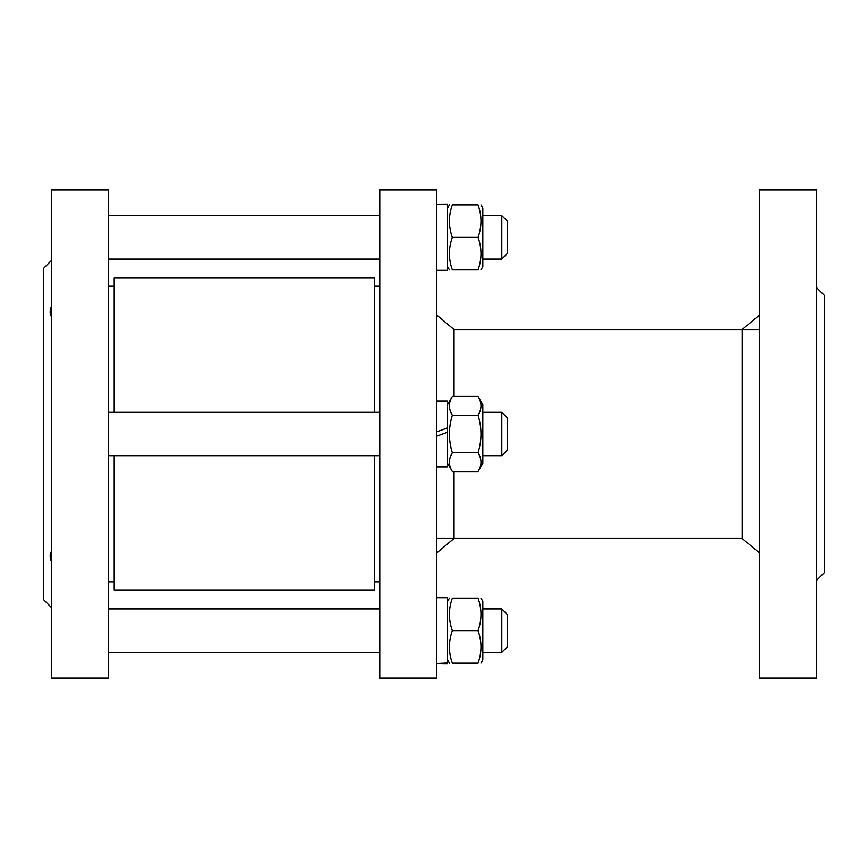 <?xml version="1.0" encoding="UTF-8"?>
<svg xmlns="http://www.w3.org/2000/svg" width="868" height="868" viewBox="0 0 868 868"><rect width="100%" height="100%" fill="white"/><g stroke="black" fill="none" stroke-linecap="round" stroke-linejoin="round"><path stroke-width="1.3" d="M113.925 412.3L113.925 278.031L374.325 278.031L374.325 412.3M374.325 455.7L374.325 589.969L113.925 589.969L113.925 455.7M108.5 189.875L108.5 678.125L51.538 678.125L51.538 189.875L108.5 189.875M51.538 316.69C49.736 314.259 49.736 310.701 51.538 306.035M51.538 260.4L43.4 268.537L43.4 599.462L51.538 607.6M51.538 561.965C49.736 557.299 49.736 553.741 51.538 551.31M108.5 581.831L113.925 581.831M436.712 552.981L454.051 538.431L454.051 471.584M454.051 396.416L454.051 329.569L436.712 315.019M759.5 315.019L742.162 329.569L742.162 538.431L759.5 552.981M379.75 189.875L379.75 678.125L436.712 678.125L436.712 189.875L379.75 189.875M816.462 580.475L824.6 572.337L824.6 295.662L816.462 287.525M816.462 678.125L816.462 189.875L759.5 189.875L759.5 678.125L816.462 678.125M501.812 455.7L507.238 450.275L507.238 417.725L501.812 412.3L501.812 455.7L482.825 455.7M501.812 412.3L482.825 412.3M379.75 412.3L108.5 412.3M436.712 466.951L447.562 466.951L447.562 432.221L436.712 436.17L447.562 432.221L447.562 427.881L436.712 431.83L447.562 427.881L447.562 401.049L436.712 401.049M478.04 396.416L482.825 404.705L482.825 463.295L478.04 471.584C481.957 465.324 481.957 459.053 478.04 452.792C481.957 440.26 481.957 427.74 478.04 415.208C481.957 408.947 481.957 402.676 478.04 396.416L452.347 396.416C448.43 402.676 448.43 408.947 452.347 415.208C448.43 427.74 448.43 440.26 452.347 452.792C448.43 459.053 448.43 465.324 452.347 471.584L447.562 463.295M478.04 471.584L452.347 471.584M478.04 452.792L452.347 452.792M478.04 415.208L452.347 415.208M501.812 652.356L507.238 646.931L507.238 614.381L501.812 608.956L501.812 652.356L482.825 652.356M436.712 663.543L447.562 663.043L436.712 663.543M447.562 663.043L447.562 597.694L436.712 597.694M447.562 663.608L442.68 663.608M480.948 598.106L482.825 601.361L482.825 659.951L480.948 663.206M478.04 663.206C481.957 663.206 481.957 663.206 478.04 663.206C481.957 663.206 481.957 663.206 478.04 663.206C481.957 652.356 481.957 641.506 478.04 630.656C481.957 619.806 481.957 608.956 478.04 598.106C481.957 598.106 481.957 598.106 478.04 598.106C481.957 598.106 481.957 598.106 478.04 598.106L452.347 598.106C448.43 608.956 448.43 619.806 452.347 630.656C448.43 641.506 448.43 652.356 452.347 663.206C448.43 663.206 448.43 663.206 452.347 663.206C448.43 663.206 448.43 663.206 452.347 663.206L478.04 663.206M452.347 598.106C448.43 598.106 448.43 598.106 452.347 598.106C448.43 598.106 448.43 598.106 452.347 598.106M478.04 630.656L452.347 630.656M501.812 259.044L507.238 253.619L507.238 221.069L501.812 215.644L501.812 259.044L482.825 259.044M436.712 270.306L447.562 270.306L447.562 204.392L436.712 204.457M480.948 204.794L482.825 208.049L482.825 266.639L480.948 269.894M478.04 204.794C481.957 204.794 481.957 204.794 478.04 204.794C481.957 204.794 481.957 204.794 478.04 204.794L452.347 204.794C448.43 215.644 448.43 226.494 452.347 237.344C448.43 248.194 448.43 259.044 452.347 269.894C448.43 269.894 448.43 269.894 452.347 269.894C448.43 269.894 448.43 269.894 452.347 269.894L478.04 269.894C481.957 259.044 481.957 248.194 478.04 237.344C481.957 226.494 481.957 215.644 478.04 204.794M478.04 269.894C481.957 269.894 481.957 269.894 478.04 269.894C481.957 269.894 481.957 269.894 478.04 269.894M452.347 204.794C448.43 204.794 448.43 204.794 452.347 204.794C448.43 204.794 448.43 204.794 452.347 204.794M478.04 237.344L452.347 237.344M108.5 286.169L113.925 286.169M379.75 286.169L374.325 286.169M379.75 581.831L374.325 581.831M436.712 538.431L742.162 538.431M454.051 329.569L759.5 329.569M379.75 455.7L108.5 455.7M447.562 404.705L452.347 396.416M501.812 608.956L482.825 608.956M379.75 608.956L108.5 608.956M379.75 652.356L108.5 652.356M447.562 659.951L449.44 663.206M447.562 601.361L449.44 598.106M501.812 215.644L482.825 215.644M379.75 215.644L108.5 215.644M379.75 259.044L108.5 259.044M447.562 266.639L449.44 269.894M447.562 208.049L449.44 204.794"/></g></svg>
